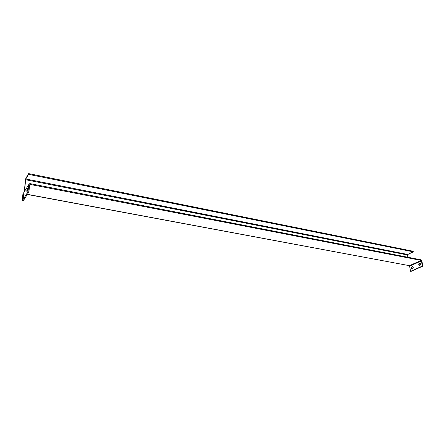 <?xml version="1.0" encoding="UTF-8"?>
<svg xmlns="http://www.w3.org/2000/svg" width="445" height="445" viewBox="0 0 445 445"><rect width="100%" height="100%" fill="white"/><g stroke="black" fill="none" stroke-linecap="round" stroke-linejoin="round"><path stroke-width="0.67" d="M24.508 191.439L25.621 179.724L407.537 254.985L407.881 257.255M24.291 191.784L25.41 180.075L25.882 178.25L28.669 173.611L28.597 174.362L413.316 251.837L407.765 254.473L25.81 178.99L25.621 179.724M407.537 254.985L407.765 254.473M25.81 178.99L28.597 174.362M28.669 173.611L413.227 251.264L413.316 251.837M23.413 193.197L22.912 194.014L22.25 200.884L28.046 191.7L28.697 184.681L29.381 183.768L30.293 183.679L420.992 259.813L421.905 260.931L422.75 266.193L411.063 271.389L410.613 271.305L409.467 265.682L27.295 194.459M409.823 266.121L421.454 260.842L421.087 260.392L30.227 184.453L29.587 184.853L28.942 191.867L28.046 191.7M22.25 200.884L23.123 201.045L28.942 191.867M27.106 191.639L26.911 191.806C26.683 190.51 26.917 189.275 27.618 188.107C27.879 188.919 27.712 190.098 27.106 191.639M23.485 197.408L23.301 197.563C23.079 196.29 23.307 195.077 23.985 193.925C24.241 194.726 24.075 195.889 23.485 197.408M421.454 260.842L422.294 266.11L410.613 271.305M422.75 266.193L422.294 266.11M419.641 265.798C418.867 264.764 419.029 263.907 420.125 263.229M412.365 269.053C411.614 268.04 411.764 267.195 412.827 266.516M420.614 264.035L419.896 263.145C418.517 263.813 418.356 264.697 419.418 265.793L419.852 265.732L420.614 264.035M413.305 267.323L412.604 266.433C411.258 267.1 411.102 267.973 412.142 269.053L412.56 268.997L413.305 267.323M421.087 260.392L409.467 265.682L27.379 194.332M30.227 184.453L29.52 185.582M22.912 194.014L28.697 184.681M29.86 184.486L29.581 184.936"/></g></svg>

